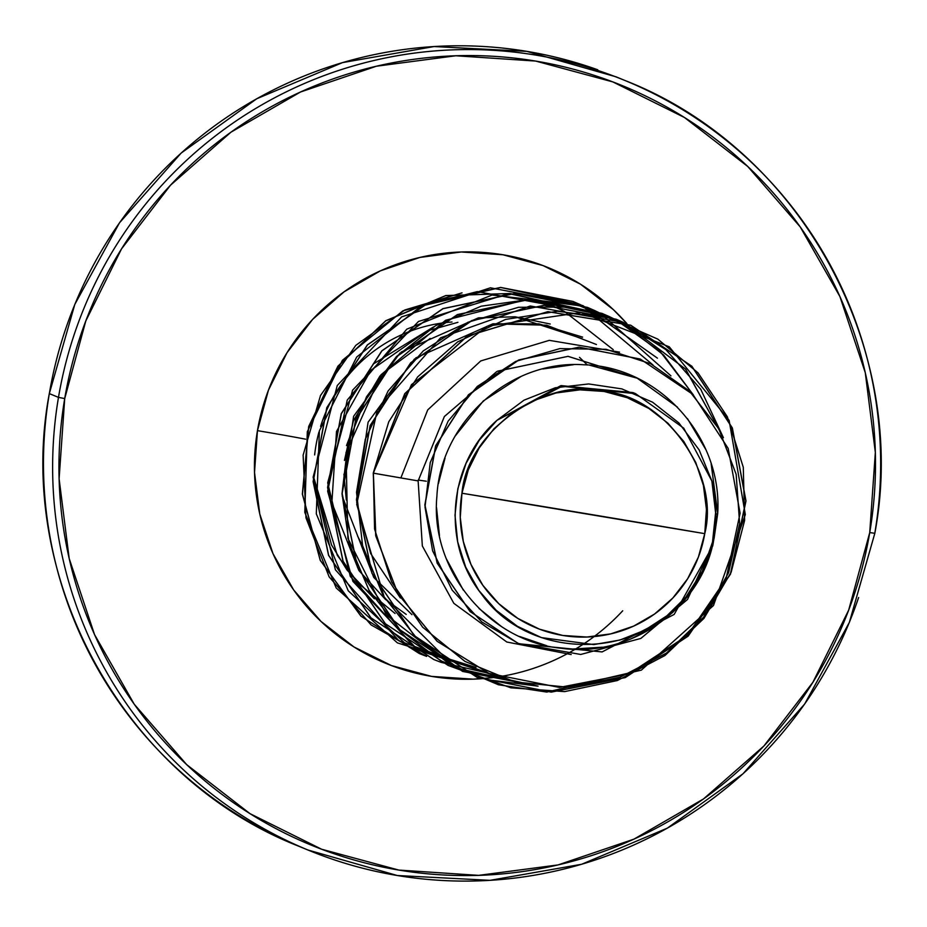<?xml version="1.0" encoding="UTF-8"?>
<svg xmlns="http://www.w3.org/2000/svg" width="927" height="927" viewBox="0 0 927 927"><rect width="100%" height="100%" fill="white"/><g stroke="black" fill="none" stroke-linecap="round" stroke-linejoin="round"><path stroke-width="1.39" d="M49.328 393.581L74.809 304.415L119.479 222.839L181.147 153.082L256.756 98.749L342.503 62.619L434.068 46.547L526.814 51.367L616.084 76.837L625.238 80.603C800.615 149.166 909.63 348.772 874.833 533.292L869.735 532.573L874.833 533.292L849.329 622.469L804.648 704.045L742.979 773.802L667.37 828.135L581.635 864.265L490.059 880.337L397.312 875.517L308.054 850.047L298.888 846.281C123.511 777.718 14.508 578.112 49.293 393.593M303.477 848.135A416.13 413.651 -67.6 0 1 49.328 393.604A416.13 413.651 -67.6 0 1 597.753 69.78A416.13 413.651 112.4 0 0 49.328 393.604L58.482 397.382L64.716 398.564A410.371 407.926 -67.6 0 1 535.644 61.066A410.371 407.926 -67.6 0 1 869.735 532.573L848.645 610.198L812.909 682.272L763.883 746.015L703.466 798.97L633.964 839.132L558.054 864.926L478.645 875.366L398.807 870.071L321.599 849.225L249.989 813.639L186.721 764.671L134.23 704.219L94.542 634.589L69.177 558.46L59.108 478.772L64.716 398.564L85.805 320.939L121.541 248.865L170.568 185.133L230.985 132.167L300.487 92.016L376.397 66.223L455.806 55.771L535.644 61.066L612.851 81.912L684.462 117.497L747.73 166.466L800.221 226.918L839.908 296.547L865.273 372.677L875.343 452.376L869.735 532.573A410.371 407.926 -67.6 0 1 398.807 870.071A410.371 407.926 -67.6 0 1 64.716 398.564L58.482 397.382A416.13 413.651 -67.6 0 1 606.907 73.557A416.13 413.651 112.4 0 0 58.482 397.382L49.328 393.604A416.13 413.651 112.4 0 0 225.84 807.139M704.752 533.651L461.959 493.234C467.231 430.337 546.524 376.095 603.998 391.449C663.373 395.539 720.476 472.503 704.752 533.651L706.444 509.468L703.408 485.424L695.76 462.469L683.79 441.472L667.961 423.233L648.877 408.471L627.278 397.729L603.998 391.449L579.908 389.85L555.968 393.002L533.071 400.777L512.11 412.886L493.882 428.865L479.097 448.089L468.32 469.827L461.959 493.234L460.267 517.428L463.303 541.461L470.962 564.416L482.932 585.424L498.761 603.651L517.834 618.425L539.433 629.155L562.724 635.447L586.803 637.034L610.754 633.883L633.651 626.107L654.613 613.998L672.828 598.019L687.614 578.796L698.402 557.069L704.752 533.651A123.766 123.024 -67.6 0 1 562.724 635.447A123.766 123.024 -67.6 0 1 461.959 493.234A768.24 18.667 -170.4 0 1 582.353 513.025A768.24 18.667 -170.4 0 1 704.752 533.651M874.798 533.28A416.13 413.651 112.4 0 0 606.907 73.557A416.13 413.651 -67.6 0 1 874.798 533.28M622.712 610.789A213.882 212.607 -67.6 0 1 372.781 657.463A213.882 212.607 -67.6 0 1 257.451 430.649A64.021 1.553 -170.4 0 1 305.597 439.178A64.021 1.553 9.6 0 0 257.451 430.649A213.882 212.607 -67.6 0 1 409.12 260.244A213.882 212.607 -67.6 0 1 626.976 323.732L613.419 309.676L580.453 284.16L543.129 265.609L502.886 254.751L461.275 251.982L419.885 257.428L380.325 270.881L344.102 291.808L312.608 319.409L287.057 352.631L268.436 390.186L257.451 430.649L254.519 472.446L259.769 513.987L272.99 553.662L293.674 589.954L321.032 621.461L353.998 646.976L391.333 665.528L431.565 676.386L473.176 679.155L491.681 677.741M433.616 326.883L373.141 364.091M346.501 445.551L349.595 437.44M716.281 518.552A133.801 133.001 -67.6 0 1 714.52 535.261A133.801 133.001 -67.6 0 1 714.381 536.061A133.801 133.001 112.4 0 0 714.52 535.261A133.801 133.001 112.4 0 0 716.281 518.552L711.878 481.032L716.281 518.552M326.385 857.104A416.13 413.651 -67.6 0 1 58.482 397.382A416.13 413.651 112.4 0 0 326.385 857.104A416.13 413.651 112.4 0 0 858.611 597.544M714.068 538.517L717.695 513.604L716.316 514.161L717.695 513.604C722.666 436.35 658.158 366.408 583.952 364.786C509.792 359.456 440.371 422.306 436.895 496.408C429.827 570.348 489.027 641.391 561.356 648.274C629.978 657.996 698.784 609.294 712.805 544.358C707.73 563.998 698.761 581.565 685.922 597.058C635.458 662.075 527.59 659.352 481.437 593.998C440.731 542.898 448.541 462.48 496.988 420.313L561.275 385.609L634.149 393.083M635.586 393.662L632.921 392.561L560.638 385.748L496.988 420.313L561.971 386.292L635.586 393.662L683.732 428.17L711.878 481.032L715.725 511.495L712.515 542.063L702.399 571.102L685.922 597.058L666.976 615.725L644.636 630.279L619.862 640.047L593.755 644.589L541.426 637.602L517.417 626.293L496.2 610.29L478.761 590.36L465.702 567.139L457.671 541.797L455.006 515.285L457.834 488.703L466.026 463.384L479.294 440.198L496.988 420.313L523.987 400.186L555.285 387.776L588.691 383.94L621.878 388.9L652.585 402.202L678.923 422.979L699.132 449.885L711.878 481.032A133.059 132.26 -67.6 0 1 685.922 597.058C698.518 582.04 707.486 564.473 712.805 544.358L714.381 536.061L712.724 545.922L674.172 614.416L602.11 651.924L518.981 643.767L481.889 622.017L452.214 590.209L432.619 550.835L425.006 507.081L430.232 462.585L448.123 421.148L477.359 386.385L515.644 361.426L559.804 348.622L606.131 349.317L650.615 363.743L689.34 390.939L718.784 428.807L736.154 474.311L739.642 523.674L728.587 572.712L703.581 617.173L666.432 653.106L620.024 677.243L568.089 687.243L514.925 681.924L465.006 661.426L422.642 627.185L391.553 581.832L374.566 529.05L373.361 473.176L375.841 535.829L398.019 593.894L437.231 641.345L489.004 673.396L559.421 687.428L628.935 673.883L687.255 635.563L726.038 578.981L740.105 513.199L728.17 448.413L692.875 394.415L640.348 359.073L579.12 347.231L518.784 360.024L468.529 394.856L435.748 445.887L424.96 505.006L437.243 563.118L470.174 611.588L518.274 643.477L580.742 654.462L640.824 638.436L687.498 599.491L712.805 544.358L702.33 573.095M623.384 322.387L616.246 319.259L544.033 305.307L471.797 320.557L410.696 362.77L370.14 425.551L356.478 499.41L371.889 573.164L414.195 635.632L477.081 677.37L551.101 692.063L625.134 677.544L688.043 636.084L730.395 574.033L745.864 500.916L732.249 427.915L691.739 366.188L630.661 325.203L547.857 311.657L467.162 336.061L404.763 393.651L373.245 473.129L375.713 535.783L397.903 593.848L437.115 641.299L488.9 673.35L437.104 641.287L397.903 593.848L375.713 535.783L373.245 473.129L418.135 480.916L422.341 545.98L453.836 603.338L506.791 642.005L571.206 654.566L506.791 642.005L453.836 603.338L422.341 545.98L418.135 480.916L444.392 416.49L496.733 371.623M640.29 359.05L579.051 347.185L518.691 359.966L468.425 394.798L435.62 445.841L424.833 504.972L437.138 563.106L470.093 611.577L518.147 643.431L470.059 611.542L437.127 563.071L424.833 504.948L435.62 445.841L468.413 394.809L518.668 359.977L579.004 347.185L640.29 359.05M717.695 513.604L711.171 463.906M705.818 449.549L687.475 418.633M677.521 407.196L637.185 378.181L589.56 365.168M573.581 364.682L542.84 368.958M520.974 376.513L483.303 400.962L455.192 436.038M445.018 458.147L438.413 483.581M436.536 507.66L439.456 535.539M446.327 558.796L463.28 590.059M479.05 608.506L501.206 626.362M519.502 636.455L546.721 645.713M571.31 649.12L602.353 647.197M629.746 639.456L652.307 628.054M672.342 612.805L688.668 594.96M349.375 543.06L350.742 545.505M381.124 374.647L430.198 338.425L381.101 374.682M380 375.933L353.442 420.684L344.473 460.395M357.532 535.876L362.735 546.212M636.293 377.764L567.984 356.339L497.602 371.206M496.64 371.681L444.369 416.536L418.135 480.916L373.361 473.176L404.89 393.708L467.278 336.107L547.973 311.704L630.789 325.261L691.866 366.235L732.365 427.961L745.98 500.962L730.511 574.091L688.158 636.131L625.25 677.591L551.217 692.121L477.196 677.417L414.311 635.69L372.017 573.222L356.594 499.468L370.267 425.597L410.812 362.816L471.924 320.615L544.149 305.354L616.362 319.317L623.454 322.411L530.244 305.991L440.557 337.81L377.301 409.954L356.71 504.358L384.276 597.347L453.326 665.609L498.378 684.752L546.768 692.063L641.333 670.151L713.489 605.516L745.331 514.589L729.132 420.394L669.259 346.802L581.125 312.48L487.208 326.211L411.495 384.635L373.245 473.129L388.749 421.82L417.648 376.918L457.625 341.889L505.539 319.433L557.602 311.275L609.734 318.019L657.822 339.12L698.089 372.932L727.359 416.802L743.292 467.289L744.613 520.476L731.171 572.179L703.952 618.379L665.03 655.47L617.37 680.534L564.636 691.612L510.858 687.822L460.174 669.433L416.478 637.869L383.106 595.54L362.608 545.725L356.524 492.283L365.273 439.328L388.123 390.962L423.257 350.916L467.892 322.295L518.506 307.289L571.125 307.057L621.6 321.576L665.98 349.711L700.742 389.247L723.141 437.104L685.424 368.992L623.442 322.411M587.37 364.995L579.514 357.358M581.994 338.564L515.285 316.814L550.221 324.01M515.041 316.791L478.668 317.857L515.041 316.791M478.262 317.915L401.206 352.04L478.262 317.915M400.058 352.978L353.627 416.258L342.04 494.497L353.627 416.258L400.058 352.978M342.19 496.003L373.697 577.301L342.19 496.003M373.952 577.648L411.959 614.659L373.952 577.648M596.443 344.52L546.629 325.215L493.129 323.813L538.9 323.859L582.62 337.115M492.724 323.871L415.678 357.973L492.724 323.871M414.531 358.911L368.089 422.202L356.489 500.453L368.089 422.202L414.531 358.911M356.64 501.959L370.661 553.512L400.394 597.985L370.661 553.512L356.64 501.959M619.549 352.133L549.305 340.348L480.742 360.939L427.729 409.896L401.02 477.556M601.878 313.338L529.607 299.351L457.37 314.589L396.258 356.791L355.701 419.56L342.017 493.431L357.428 567.185L399.722 629.653L462.596 671.391L537.637 686.107L487.417 679.734L440.522 660.627L400.151 630.082L369.004 590.175L349.189 543.628L342.028 493.604L347.949 443.523L366.524 396.791L396.432 356.605L435.586 325.701L481.252 306.177L530.267 299.34L579.224 305.667L624.728 324.682L663.639 355.087L693.222 394.763M505.98 679.456L417.266 649.34L352.874 581.31L327.648 491.206L347.243 400.07L406.802 329.166L492.086 295.029L582.816 305.551L657.452 358.17M488.599 673.234L398.934 640.824L335.389 569.769L313.117 477.208L337.266 385.516L401.681 316.86L490.441 287.799L581.692 305.296L652.99 364.96M475.98 667.44L397.405 642.886L336.177 587.938L304.798 512.422L307.3 431.704L342.399 360.313L402.921 310.823L477.312 291.599L551.739 305.4M551.855 305.447L564.195 311.298M564.288 311.345L613.257 349.664M623.512 322.434L685.702 369.224L723.419 437.683L685.702 369.224L623.512 322.434M538.042 686.154L462.712 671.449L399.838 629.711L357.555 567.231L342.144 493.477L355.829 419.618L396.385 356.837L457.498 314.635L529.723 299.398L601.936 313.361L609.039 316.466L527.092 299.433L445.644 320.232L380.962 374.856L346.014 452.596L347.868 538.228L386.397 614.925L454.172 667.683L538.042 686.154M609.097 316.489L616.049 319.885L609.097 316.489M670.963 375.875L600.603 313.43L508.738 293.616L418.494 321.46L352.584 390.186L327.695 482.805L350.29 576.42L415.053 647.869L506.165 679.514L462.967 670.87M462.909 670.847L448.251 665.482L385.389 623.744L343.094 561.264L327.683 487.521L341.379 413.662L381.924 350.881L443.036 308.691L515.261 293.442L587.475 307.405L594.589 310.51M594.647 310.533L601.6 313.929M601.658 313.963L608.494 317.671M441.055 662.353L433.836 659.549L370.962 617.822L328.656 555.354L313.233 481.611L326.907 407.753L367.44 344.96L428.541 302.747L500.754 287.486L572.967 301.426L580.093 304.543L500.65 287.486L421.206 306.095L356.733 356.988L319.386 430.788L316.304 513.848L348.239 590.8L409.444 647.428L488.726 673.28L441.113 662.376M580.151 304.566L587.139 307.973M587.197 308.007L594.045 311.715M594.103 311.75L600.835 315.783M462.028 292.862L404.856 309.966L355.794 345.377L320.499 395.516L303.129 455.134L305.98 517.869L329.143 576.872L371.067 624.902L426.617 656.397L419.41 653.593L361.078 616.235L320.36 560.406L302.469 494.218L308.761 426.687L337.915 366.408L385.725 320.893L445.655 295.655L509.769 293.511M510.059 293.558L535.354 299.386M535.516 299.433L549.989 304.659M313.963 478.587L331.518 544.937L346.825 569.734M347.092 570.093L374.392 598.784M549.862 304.612L535.563 299.433M535.4 299.386L510.221 293.546M509.931 293.511L445.783 295.551L385.783 320.719L337.903 366.2L308.679 426.49L302.341 494.045L320.209 560.29L360.927 616.154L419.294 653.547L426.547 656.374M572.967 301.426L500.638 287.428L428.413 302.7L367.312 344.914L326.779 407.695L313.117 481.553L328.54 555.308L370.846 617.764L433.72 659.503L440.985 662.318M587.405 307.37L515.134 293.384L442.909 308.633L381.808 350.835L341.252 413.616L327.567 487.463L342.978 561.217L385.261 623.697L448.135 665.435L462.851 670.824M497.683 371.148L568.1 356.339L636.42 377.822M346.316 500.035L343.917 474.103M344.462 460.406L353.141 421.507L380.024 375.898M314.091 478.633L337.324 555.366L357.625 582.735L395.053 613.477M693.431 394.983L660.279 351.669L616.107 319.919M426.316 481.229L418.262 480.059L426.316 481.229M406.211 614.416L385.586 599.502M385.389 599.34L359.085 570.754M358.807 570.348L331.854 502.851L336.501 431.472L370.858 370.279L427.196 330.985M427.683 330.8L457.926 322.329M491.785 677.73L498.1 676.872M314.635 454.937A148.865 147.972 -67.6 0 1 318.934 432.04A148.865 147.972 112.4 0 0 314.635 454.937M320.58 426.408A148.865 147.972 -67.6 0 1 396.501 337.185A148.865 147.972 112.4 0 0 320.58 426.408M396.941 336.964A148.865 147.972 -67.6 0 1 439.502 323.43A148.865 147.972 112.4 0 0 396.941 336.964M439.792 323.384A148.865 147.972 -67.6 0 1 452.005 322.005A148.865 147.972 112.4 0 0 439.792 323.384"/></g></svg>

